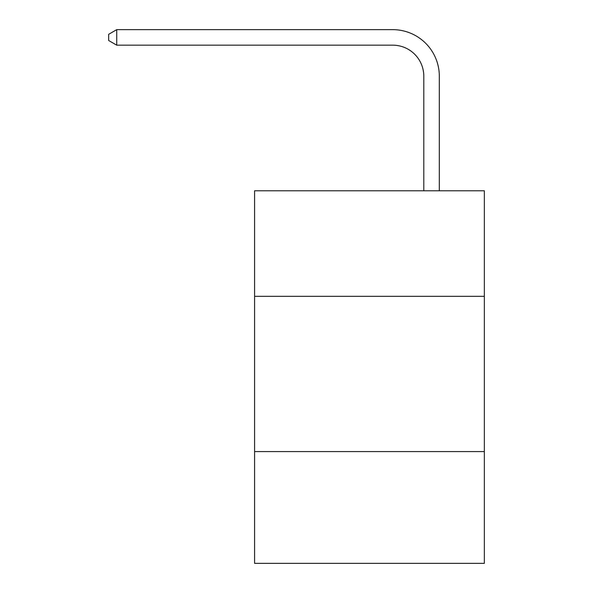 <?xml version="1.0" encoding="UTF-8"?>
<svg xmlns="http://www.w3.org/2000/svg" width="593" height="593" viewBox="0 0 593 593"><rect width="100%" height="100%" fill="white"/><g stroke="black" fill="none" stroke-linecap="round" stroke-linejoin="round"><path stroke-width="0.89" d="M484.333 296.344L484.333 190.783L254.59 190.783L254.59 296.344L484.333 296.344L484.333 563.35L254.59 563.35L254.59 296.344M484.333 451.577L254.59 451.577M423.795 190.783L423.795 76.223A31.044 31.044 42.6 0 0 392.744 45.172L116.739 45.172L108.667 40.517L108.667 34.305L116.739 29.65L392.744 29.65A46.573 46.573 -137.4 0 1 439.317 76.223L439.317 190.783M423.795 76.223A31.044 31.044 42.6 0 0 392.744 45.172A31.044 31.044 42.6 0 1 423.795 76.223A31.044 31.044 42.6 0 0 392.744 45.172A31.044 31.044 42.6 0 1 423.795 76.223A31.044 31.044 42.6 0 0 392.744 45.172A31.044 31.044 42.6 0 1 423.795 76.223A31.044 31.044 42.6 0 0 392.744 45.172A31.044 31.044 42.6 0 1 423.795 76.223A31.044 31.044 42.6 0 0 392.744 45.172A31.044 31.044 42.6 0 1 423.795 76.223M116.739 45.172L116.739 29.65L392.744 29.65"/></g></svg>
